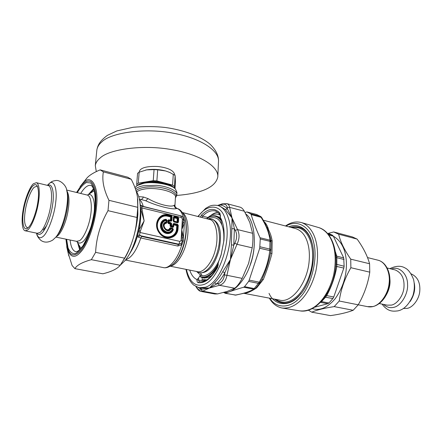 <?xml version="1.0" encoding="UTF-8"?>
<svg xmlns="http://www.w3.org/2000/svg" width="442" height="442" viewBox="0 0 442 442"><rect width="100%" height="100%" fill="white"/><g stroke="black" fill="none" stroke-linecap="round" stroke-linejoin="round"><path stroke-width="0.66" d="M269.034 293.366C274.465 306.168 289.941 307.234 299.604 295.234C309.969 285.189 316.892 257.68 311.903 242.586C308.98 230.232 299.101 222.348 288.792 226.829M274.454 299.107C282.67 305.549 291.184 304.096 299.996 294.748L301.212 293.322M311.903 242.586L312.041 243.172C308.367 230.359 301.19 225.061 290.51 227.276M285.499 225.978C290.875 222.227 296.289 221.122 301.731 222.652C314.433 227.271 320.92 246.404 315.792 271.427C309.56 295.483 295.759 309.682 281.803 307.975C276.515 306.742 272.366 303.466 269.36 298.146M328.616 233.426L332.494 235.221L333.356 236.205L343.699 257.896L344.125 266.239L343.815 268.09L333.754 296.996L332.887 298.543L328.931 302.991L327.798 303.698L314.886 307.157M335.903 255.592L336.727 256.133L336.859 257.697L344.047 259.471M326.124 295.3L326.721 295.593L325.621 297.14L320.737 302.4L327.798 303.698M336.019 257.343L336.859 257.697L336.81 266.471L343.815 268.09M335.793 266.62L336.81 266.471C335.086 276.593 331.721 286.3 326.721 295.593L333.754 296.996M269.813 298.228C276.504 309.306 291.25 308.289 300.483 296.908C310.964 286.223 318.146 259.227 313.743 242.829C310.627 227.359 298.018 218.74 285.946 226.094M256.664 214.508L260.355 216.365L250.658 213.823L246.912 211.939L245.05 212.442M223.619 292.488L225.514 293.234C230.707 291.179 236.768 289.173 243.697 287.223L244.559 286.659L248.647 281.394L249.205 280.129L259.719 248.238L260.255 238.984L259.984 237.735C256.305 229.613 253.354 221.884 251.144 214.558L250.658 213.823M254.852 289.002L249.846 291.383L244.791 293.057L235.895 295.085L225.028 293.273M261.542 280.007L260.172 282.56L259.294 282.167L253.758 289.184C249.608 291.637 243.481 293.599 235.376 295.074L225.514 293.234M271.079 241.73L269.996 240.161L269.775 250.586C268.482 261.664 264.99 272.195 259.294 282.167L249.205 280.129M260.846 216.591L260.355 216.365L260.935 217.121C266.051 225.122 269.067 232.801 269.996 240.161L259.984 237.735M255.68 288.361L253.758 289.184L243.697 287.223M271.112 242.144L270.913 250.205L269.775 250.586L259.719 248.238M271.068 241.382L270.438 237.713L267.874 229.823L265.145 223.481L261.681 217.497L251.144 214.558M244.106 293.245C246.99 293.311 251.178 291.527 256.664 287.886L263.349 279.432C266.559 271.592 269.421 262.99 271.935 253.62L272.184 241.089C271.515 236.835 270.355 233.194 268.697 230.166C267.858 226.895 266.526 224.227 264.697 222.155L264.371 222.05M270.896 250.266L270.405 253.763C268.532 262.576 265.797 270.913 262.2 278.775L262.2 278.775M272.184 241.089L270.929 240.42M271.935 253.62L270.515 253.051M256.664 287.886L256.161 287.836M263.349 279.432L261.758 279.631M219.459 214.602L220.199 214.574M205.552 280.631L204.696 280.2M266.067 226.569L267.985 228.299M85.201 180.198L86.991 177.955C89.538 175.126 93.919 172.435 100.146 169.877L103.367 171.888C101.831 180.143 103.699 189.624 108.959 200.32L108.003 210.663C100.433 223.945 96.301 237.846 95.61 252.371L91.35 259.681C82.284 262.183 76.814 265.178 74.93 268.653L72.101 265.537L68.228 253.349M93.571 188.723L88.709 194.209M77.659 242.813L79.67 249.813M137.727 199.121L137.865 214.243C136.97 228.658 130.926 249.459 123.368 260.388M74.93 268.653L102.87 273.791C111.561 271.675 117.345 268.83 120.218 265.261L124.611 258.161C131.931 245.409 136.042 231.846 136.954 217.464L137.76 207.331L137.456 197.049C136.666 191.684 134.583 185.756 131.208 179.259L127.721 177.214M136.075 190.961C137.55 192.955 138.678 195.806 139.451 199.513C142.976 214.414 137.003 242.945 127.661 257.006L125.23 260.426L120.218 265.261L91.35 259.681M95.61 252.371L124.611 258.161M136.954 217.464L108.003 210.663M108.959 200.32L137.76 207.331M131.208 179.259L103.367 171.888M100.146 169.877L127.727 177.209M311.787 312.185L330.456 315.616C339.859 314.301 347.429 312.516 353.175 310.273L358.23 304.809C364.18 294.455 368.026 283.576 369.772 272.156L369.584 263.747C367.396 255.808 363.241 247.592 357.125 239.1L352.429 236.94L333.71 231.956L338.649 234.205C340.373 241.702 344.406 250.023 350.749 259.161L350.871 267.714C344.754 278.41 340.876 289.51 339.241 301.013L334.207 306.61C324.251 308.124 316.776 309.98 311.787 312.185L308.472 310.251M312.4 308.627C319.781 310.991 327.329 307.748 335.042 298.902C342.71 288.14 346.506 276.449 346.434 263.824C346.13 250.421 341.765 241.205 333.345 236.183L328.942 235.011M328.301 233.337L333.71 231.956M357.125 239.1L338.649 234.205M350.749 259.161L369.584 263.747M369.772 272.156L350.871 267.714M339.241 301.013L358.23 304.809M353.175 310.273L334.207 306.61M218.409 262.25L221.254 254.277L223.696 241.813C224.193 235.056 223.624 229.52 221.972 225.193L220.337 217.475C223.414 222.641 224.619 230.276 223.95 240.376L221.061 255.122L218.409 262.25L217.575 267.382C211.293 278.515 204.784 283.604 198.06 282.653C197.309 282.388 196.95 281.488 196.977 279.941L202.066 280.593L202.116 279.609L206.911 279.852M202.066 280.593L204.453 281.129M196.579 271.487L200.381 274.941L200.298 276.499L200.668 277.057L201.85 277.432C207.265 278.449 212.652 274.515 218.017 265.636M220.613 256.233C216.492 269.405 206.071 278.664 200.381 274.946L198.646 277.941L198.546 279.913L199.265 281.714L198.06 282.653M202.221 277.51L202.116 279.609M189.712 270.106C191.386 275.046 193.811 278.206 196.999 279.582L198.646 277.941M207.939 217.492L202.602 216.16C206.911 211.712 211.226 210 215.558 211.016L220.017 214.094L219.923 213.094L220.254 215.409L220.017 214.094L218.32 214.315M226.547 203.574L240.249 207.21C241.675 207.674 243.045 209.016 244.36 211.232L229.608 207.353L227.227 207.497L227.403 208.873L232.022 217.934L234.387 228.685L235.299 230.354L237.536 229.597C239.691 234.006 239.52 238.907 237.017 244.31L234.835 243.144L233.779 245.2L230.448 259.52L224.84 272.78L224.514 274.963L226.95 275.3C225.884 280.847 223.398 284.178 219.486 285.294L218.05 283.659L216.492 284.029L209.447 288.007L201.602 289.322L200.856 289.764L202.701 291.179L201.044 291.433C199.381 291.228 197.673 289.615 195.928 286.582M217.784 205.453L221.442 204.508L222.088 203.9L226.801 203.64C228.376 204.143 229.31 205.381 229.608 207.353L232.022 217.934L225.276 209.458L219.359 205.873M252.614 233.293C253.128 237.255 252.99 242.1 252.194 247.829L237.017 244.31L230.448 259.52L231.415 244.857L232.022 217.934L237.536 229.597L252.614 233.293L249.802 222.453L244.36 211.232M242.166 278.383C239.409 283.515 236.895 286.792 234.636 288.206L219.486 285.294L209.447 288.007L214.613 282.692C217.53 279.874 220.232 276.217 222.718 271.719L230.448 259.52L226.95 275.3L242.166 278.383L248.57 263.46L252.194 247.829M185.966 269.355C187.408 276.714 190.016 281.985 193.8 285.156L199.033 287.731L200.872 288.079L209.447 288.007L202.701 291.179L217.552 293.924L214.845 293.974L201.243 291.466M224.044 292.372C233.249 294.184 246.177 279.377 250.807 262.913C257.029 245.476 254.741 220.149 246.006 214.177M248.57 263.46L248.879 262.493M217.552 293.924L227.332 291.377L234.636 288.206M217.691 205.431L222.188 203.867M198.016 287.46L201.602 289.322L200.453 287.974M214.613 282.692L216.492 284.029C219.497 281.145 222.282 277.399 224.84 272.78L222.718 271.719M231.415 244.857L233.779 245.2L234.387 228.685L232.022 228.768M225.276 209.458L227.403 208.873C225.188 206.536 222.696 205.243 219.928 204.989L218.641 205.707M202.895 277.598L203.414 277.742C206.022 278.388 208.911 277.543 212.077 275.206M220.166 217.575L216.193 216.005C213.353 215.271 210.442 216.011 207.458 218.232L206.933 218.635M220.409 218.818L216.193 216.005M200.298 276.499C206.176 278.626 212.127 274.46 218.155 264.001M220.823 220.414C217.144 215.381 212.563 214.751 207.088 218.536L206.95 218.641M176.673 195.436C201.801 193.447 215.508 187.292 217.796 176.966C218.878 165.91 197.999 154.037 172.115 149.716C143.711 144.307 109.268 149.175 100.345 157.838C97.516 160.087 95.831 162.65 95.295 165.529L96.295 171.579M139.191 172.192L139.236 171.618C140.445 167.761 146.694 166.054 157.976 166.501C168.303 167.783 173.91 170.59 174.811 174.922L174.794 175.192M134.937 187.563L138.136 184.784L144.49 182.634C153.717 180.529 171.391 183.916 174.386 188.049L175.413 189.049L176.933 192.386L176.806 194.43M136.981 185.596L143.716 183.32C153.496 181.093 172.258 184.69 175.413 189.049M220.254 215.149L218.337 214.315C214.475 213.398 210.602 214.818 206.729 218.586M208.674 219.066L211.635 219.215L212.823 219.685C218.873 222.099 221.42 237.669 217.801 250.432C214.221 264.526 205.221 274.526 199.171 272.587L196.856 271.543M169.767 228.149L170.12 228.282C167.341 234.166 160.098 224.028 166.286 222.901L166.783 220.238L166.258 219.624L166.037 219.906L166.595 220.519L166.236 220.354L166.131 221.917C158.921 223.591 167.474 235.564 171.043 228.807L172.496 229.144C170.06 233.083 166.971 233.221 163.231 229.553C160.921 224.751 161.921 221.685 166.236 220.354L166.037 219.906C161.352 221.348 160.264 224.674 162.772 229.884C166.833 233.862 170.181 233.713 172.828 229.437L173.098 229.238L172.689 228.542L170.579 228.05L170.12 228.282L170.524 228.575L170.966 228.365L170.529 227.757L169.767 228.149C167.247 233.475 160.695 224.293 166.291 223.276L166.131 221.917L166.496 222.083L166.17 222.475C159.783 223.961 167.358 234.558 170.524 228.575L172.689 228.542L170.529 227.757M173.325 229.409L173.098 229.238C170.468 234.188 166.877 234.503 162.336 230.177C159.004 225.757 161.601 219.492 166.258 219.624L166.148 219.326C161.264 219.182 158.534 225.757 162.032 230.398C165.302 235.21 172.06 234.326 173.325 229.409L172.64 228.249M167.021 220.354L166.595 220.519L166.634 222.508L167.021 220.354L166.148 219.326M172.424 228.702L172.828 229.437L172.424 228.702M170.949 222.74L170.275 223.663L170.187 224.028L170.562 224.066L171.098 223.691L170.811 223.287L169.043 222.873L168.612 222.271L168.711 220.79L169.203 220.409L170.971 220.829L170.435 220.204L168.667 219.779L167.844 220.414L167.7 222.608L168.413 223.613L170.187 224.028L170.06 225.928L170.778 226.928L172.816 227.403L173.634 226.763L173.75 224.868L176.778 225.586L176.585 228.724C176.17 237.255 165.098 240.227 159.667 232.243C153.844 224.553 159.733 214.177 167.706 216.237L170.645 216.945L170.435 220.204L170.811 220.238L170.479 220.492L168.711 220.072L168.22 220.453L168.076 222.641L168.501 223.243L170.562 224.066L170.441 225.961L170.866 226.564L172.905 227.039L173.397 226.658L173.844 224.508L176.872 225.221L176.96 228.763C176.535 237.558 165.104 240.636 159.496 232.398C153.484 224.448 159.568 213.74 167.8 215.867L170.734 216.58L171.021 216.983L170.811 220.238L171.861 220.63L172.115 216.663L171.408 215.663L168.137 214.867C159.247 212.558 152.661 224.133 159.164 232.73C165.236 241.647 177.579 238.299 178.032 228.796L178.248 225.298L177.54 224.304L173.85 223.431L173.037 224.072L172.916 225.961L171.54 225.641L171.662 223.746L170.949 222.74L169.175 222.32L169.275 220.845L171.043 221.265L171.861 220.63M171.043 221.265L171.557 216.608L171.269 216.21L168.004 215.414C159.496 213.21 153.203 224.282 159.418 232.503C165.22 241.028 177.038 237.84 177.469 228.741L177.684 225.249L176.778 225.586L177.54 224.304M173.634 226.763L173.27 226.127L172.778 226.508L172.816 227.403M170.778 226.928L171.402 226.188L170.977 225.586L171.54 225.641L171.402 226.188L172.778 226.508L172.916 225.961L173.27 226.127L173.391 224.232L173.037 224.072M170.06 225.928L170.977 225.586L171.098 223.691L171.662 223.746M168.413 223.613L169.175 222.32L167.7 222.608M167.844 220.414L169.275 220.845L168.667 219.779M178.248 225.298L173.717 223.978L173.391 224.232L173.75 224.868L173.85 223.431M178.678 218.254L177.839 217.801L177.214 218.536L178.12 218.199L177.877 222.149L173.993 221.055L174.198 217.807L177.214 218.536L177.065 222.066L174.043 221.343L173.756 220.945L173.966 217.696L174.286 217.442L177.308 218.171L177.59 218.569L177.386 221.812L177.065 222.066L177.557 222.403L178.435 222.204L178.678 218.254L177.971 217.26L174.297 216.365L173.485 216.994L173.236 220.956L173.944 221.956L177.629 222.834L178.435 222.204M177.971 217.26L177.839 217.801L174.165 216.912L174.198 217.807L173.485 216.994M174.297 216.365L173.839 217.166L173.59 221.122L173.993 221.055L173.944 221.956M173.236 220.956L173.872 221.525L177.557 222.403L177.629 222.834M141.91 206.298L141.899 207.917L140.501 207.486L140.633 208.768L144.136 220.884L138.959 230.1L138.633 231.293L139.987 232.486L179.971 241.415L178.839 244.188L181.303 243.514L182.331 241.133L181.739 229.663L183.601 219.144C183.369 217.464 182.435 216.365 180.8 215.829L180.767 215.823M138.633 231.293L137.501 235.901L138.075 237.056L140.799 237.973L177.656 246.039L178.54 244.564L181.303 243.52L181.944 244.675L183.336 240.873L182.331 241.133L181.093 240.498L181.739 229.663L184.286 223.326L183.248 222.354M183.336 240.873L183.441 237.713L181.739 229.663L182.38 218.928L181.408 217.547L141.899 207.917L142.037 209.232L140.633 208.768C141.164 215.182 140.606 222.293 138.959 230.1L140.324 231.26L139.517 234.895L141.661 236.442L178.54 244.564L178.839 244.188L140.103 235.641L138.075 237.056M182.38 218.928L183.601 219.613L184.507 220.917L183.54 217.757L182.27 216.591M181.408 217.547L180.8 215.829L141.374 206.132M171.408 215.663L170.645 216.945L172.115 216.663M177.154 208.475L177.181 208.486C175.612 207.641 174.861 206.635 174.933 205.458L174.17 205.215C171.607 207.773 157.871 204.37 148.026 198.613L143.374 196.994L138.744 196.657M129.379 254.156C132.733 249.117 135.44 243.028 137.501 235.901L139.517 234.895M140.225 205.033L141.749 206.292M181.331 216.005L143.241 206.408L140.584 205.176L141.241 206.038M140.584 205.176L140.197 204.768M174.634 205.077C174.739 206.795 175.601 207.944 177.214 208.508L176.601 208.502C173.264 210.06 157.081 206.066 145.783 200.784L139.34 198.988M177.656 246.039L181.761 244.918L181.121 243.691M163.429 267.603C165.739 268.217 168.64 267.338 172.126 264.973C183.22 256.598 189.905 227.928 183.8 215C181.745 211.188 179.535 209.022 177.181 208.486L177.214 208.508C180.038 209.624 182.093 212.63 183.38 217.53L183.121 217.619M184.507 220.917L183.441 237.713L182.325 237.879M125.495 260.084L162.965 267.515C168.855 269.548 177.778 259.123 181.761 244.918L181.944 244.675M183.54 217.757L183.231 217.829M153.247 180.662L156.882 180.866L164.783 182.994C158.291 181.364 151.938 181.005 145.722 181.916L153.247 180.662L154.059 169.612L146.65 169.872L139.158 172.209L138.28 183.159L145.722 181.916L138.838 184.386M136.943 185.623L136.689 184.226L137.572 173.314L139.158 172.209M173.402 187.22C171.64 185.485 168.767 184.076 164.783 182.994L172.584 185.093L174.435 186.353L174.529 188.187M175.026 188.673L175.446 182.093L175.131 175.468L174.435 186.353M175.131 175.468L169.756 172.435L165.612 170.966L157.678 169.822L156.882 180.866M172.584 185.093L173.292 174.17M157.678 169.822L154.059 169.612M136.689 184.226L138.28 183.159M145.661 170.06L146.65 169.872C152.838 168.921 159.159 169.286 165.612 170.966L170.087 172.584M403.474 308.494L407.159 308.378C412.712 307.549 419.11 299.438 419.773 291.223C420.419 282.582 417.535 276.786 411.132 273.83M33.432 183.75C29.984 186.441 24.973 198.834 23.205 209.563C21.349 219.32 21.857 230.061 25.122 230.779L27.548 230.055C30.879 228 36.172 215.713 38.117 204.386C40.1 194.171 39.559 183.524 36.354 182.679L33.432 183.75M28.294 227.636L27.139 227.718C24.365 225.514 23.807 219.414 25.465 209.414C26.995 200.138 31.338 189.463 34.31 187.187L36.813 186.292L37.631 186.811M33.183 185.673C29.702 188.286 24.664 201.767 23.404 211.845C21.791 221.818 23.548 230.923 27.2 228.453C30.548 226.298 33.714 219.563 36.697 208.243C38.968 197.955 39.123 190.491 37.156 185.839C36.034 184.297 34.714 184.242 33.183 185.673M281.803 307.975L299.615 310.831C313.698 312.566 327.472 298.798 333.555 275.388C338.522 251.028 331.87 232.304 319.036 227.669L301.731 222.652M328.174 234.039L332.494 235.221M335.506 252.128L336.727 256.133L343.699 257.896M335.981 264.178L344.125 266.239M321.666 301.632L328.931 302.991M324.909 297.101L332.887 298.543M291.576 227.553C299.842 226.354 305.875 230.221 309.665 239.161C312.185 245.343 313.113 252.653 312.455 261.095C311.549 273.454 305.593 288.09 297.952 295.494C290.201 302.869 282.731 304.146 275.537 299.311M263.338 220.227L295.842 228.658C300.693 230.332 304.256 234.006 306.544 239.686C308.936 245.619 309.814 252.636 309.179 260.725C307.638 283.018 291.256 304.041 279.178 300.002L243.868 293.311M256.553 214.475L246.912 211.939L256.548 214.475L260.852 216.597L261.675 217.481M259.802 283.162L255.747 288.294L254.537 288.609L244.559 286.659M259.907 282.946L258.647 283.405L248.647 281.394M270.913 250.205L270.968 249.625L270.018 249.122L260.056 246.785M271.079 241.465L271.128 242.056L270.184 241.387L260.255 238.984M264.697 222.155L264.178 221.696M268.697 230.166L267.874 229.823M202.022 275.493L200.392 272.836M204.088 278.338L203.259 277.709M254.277 244.503C253.885 253.155 252.128 260.984 249.006 268.001M76.77 192.513C81.903 183.181 86.604 179.574 90.881 181.69C95.207 185.651 96.781 194.276 95.594 207.569C94.395 223.193 86.372 245.752 79.372 251.99C72.035 258.377 67.62 254.111 66.129 239.199M66.714 246.686L67.151 248.642C70.438 258.233 75.427 258.824 82.113 250.41C88.853 241.851 95.312 221.425 96.466 207.281C99.301 184.85 90.389 172.828 82.278 183.878L80.074 186.662M66.626 239.299L68.046 247.84C69.88 251.995 72.256 253.929 75.173 253.636C78.079 252.371 81.284 248.934 84.787 243.332C88.245 236.321 91.063 228.387 93.234 219.536C94.792 211.309 95.505 203.696 95.384 196.696C94.676 190.06 93.091 185.474 90.621 182.938L86.422 182.529C83.555 184.021 80.499 187.391 77.262 192.635M80.693 193.469C84.455 187.342 87.958 184.673 91.196 185.463L92.372 186.469L93.986 189.927C94.886 193.364 95.268 198.37 95.124 204.95C93.975 215.784 91.66 226.006 88.179 235.619L83.129 245.537L79.577 249.901C77.593 251.448 76.311 252.034 75.731 251.669C72.715 250.752 70.836 246.868 70.09 240.012M203.547 279.979L204.972 280.908M196.126 286.687C197.834 289.493 199.414 290.521 200.856 289.764M218.05 283.659C221.541 282.67 223.696 279.769 224.514 274.963M234.835 243.144C237.094 238.487 237.249 234.227 235.299 230.354M227.227 207.497C226.74 204.563 224.807 203.569 221.442 204.508M210.646 215.58C213.066 213.63 215.519 212.514 218.011 212.226M199.033 287.731L205.337 287.234C221.674 283.007 236.282 239.244 228.177 217.608C226.122 211.204 222.807 207.193 218.221 205.574L217.558 205.397M199.679 281.792L199.243 281.714C205.171 282.781 211.265 277.891 217.519 267.056L217.575 267.382M201.911 217.392L202.602 216.16L201.535 215.005C208.414 208.221 214.547 207.585 219.923 213.094M200.447 217.028L201.535 215.005M217.536 267.029L218.304 264.598M220.431 215.221L220.337 217.475M186.391 269.443C189.458 281.985 195.149 287.04 203.464 284.604C218.856 280.499 232.602 239.194 225.039 218.707C220.989 203.58 206.795 203.712 198.32 216.503M196.977 279.941L196.999 279.582M199.607 272.675L200.27 272.808C208.381 273.117 214.696 265.333 219.221 249.459C222.116 232.823 219.956 222.829 212.724 219.486L211.635 219.215M221.972 225.177C219.039 218.005 214.508 215.945 208.392 219M95.295 165.529L96.87 149.838C97.417 146.838 99.102 144.158 101.92 141.799C110.831 132.744 145.037 127.611 173.209 133.213C198.889 137.683 219.586 150.048 218.486 161.601L217.796 176.966M166.291 223.276L166.872 222.619M167.706 216.237L168.137 214.867M176.585 228.724L178.032 228.796M179.971 241.415L181.093 240.498M142.037 209.232L144.136 220.884L140.324 231.26M175.419 197.74C177.308 194.916 176.64 194.662 176.783 194.762C177.933 191.038 167.789 186.159 156.462 185.331L143.523 185.756C139.882 186.38 137.191 187.469 135.462 189.032M175.424 197.707C179.292 193.767 169.187 188.032 156.335 187.038C146.484 186.425 139.694 187.601 135.959 190.563M174.944 205.287L175.43 197.568C177.496 192.215 156.606 186.635 143.987 189.126C140.816 189.662 138.385 190.579 136.694 191.883M139.91 202.193C142.053 220.171 136.517 243.431 127.39 257.421M125.821 259.658C131.467 257.868 136.462 250.636 140.799 237.973L141.661 236.442M139.451 199.513C141.153 200.906 142.412 203.209 143.241 206.408L143.318 206.646M148.026 198.613L145.783 200.784M174.17 205.215C174.314 206.828 175.126 207.928 176.601 208.502M143.374 196.994C142.805 198.508 141.976 199.303 140.893 199.375M167.739 215.856L168.07 215.431M173.126 264.15C183.745 255.575 189.878 228.547 184.087 215.652M170.772 265.918C176.938 265.145 184.242 253.139 186.585 241.862C189.64 229.531 187.507 215.652 182.717 213.027M170.275 266.211L197.132 271.598C203.287 273.686 212.53 262.156 215.309 249.979C218.994 237.122 216.21 221.713 210.53 219.702L182.397 212.547M389.905 279.206C390.446 284.206 389.314 289.317 386.507 294.549M384.678 264.614C389.408 270.493 390.921 277.819 389.225 286.582C386.722 296.306 382.186 302.621 375.612 305.538M358.235 304.798L367.429 306.632L372.689 306.577C379.766 305.461 388.131 294.444 389.093 283.355C390.485 273.421 385.938 262.255 378.258 260.261C387.065 262.647 391.839 275.018 389.12 287.09C386.474 299.195 376.943 308.328 367.976 306.742M379.352 303.549L387.098 305.135L391.33 305.113C396.872 304.245 403.292 295.891 403.955 287.515C404.596 278.681 401.717 272.836 395.308 269.974L387.22 268.007M383.612 304.422C386.684 307.223 389.966 308.207 393.468 307.372C400.723 306.433 408.425 293.897 407.552 284.167C407.646 274.184 399.292 266.09 392.247 268.775L391.446 269.034M410.143 301.516C414.148 295.35 415.513 289.178 414.231 282.996M76.869 241.415C78.317 243.249 79.98 243.564 81.869 242.36C86.422 240.326 92.997 224.807 94.058 213.005C95.665 201.281 92.174 191.756 87.405 195.099L94.212 190.74M81.124 248.26L79.886 246.603M93.809 189.375L89.765 193.497M78.311 243.918L80.168 249.321M66.609 190.043L87.383 195.099C91.151 196.077 92.29 206.453 90.461 216.282C88.737 227.188 83.168 238.884 79.378 240.741L76.582 241.343L55.874 237.094M56.25 236.636L57.129 236.155C60.46 234.282 65.477 223.995 67.582 213.387C69.698 202.629 69.422 195.038 66.748 190.612M66.941 191.568L67.256 193.032C70.151 202.53 64.399 227.293 57.449 235.028L57.167 235.393M36.476 233.111L36.631 233.702C36.979 235.84 38.382 238.05 40.83 240.343C44.272 242.796 48.25 242.702 52.753 240.067L55.648 237.36C63.421 228.729 69.902 200.817 66.654 190.22C66.714 186.204 60.51 179.634 55.709 180.54C51.659 181.264 51.913 181.331 48.112 184.546L47.377 185.364M36.962 233.21C38.145 234.685 39.52 234.835 41.095 233.663C45.095 231.492 51.283 216.105 52.703 204.154C54.537 192.519 52.106 182.563 47.869 185.48M48.156 185.552L48.393 185.607C51.736 186.485 52.427 197.066 50.476 207.199C48.587 218.42 43.222 230.569 39.78 232.58L37.261 233.271L25.122 230.779M36.631 233.702C37.99 237.658 39.935 238.719 42.46 236.895C47.195 234.464 54.471 215.619 55.714 202.209C57.62 188.275 53.753 178.783 48.835 183.861L47.416 185.369M43.222 229.989L46.637 225.674M299.604 295.234L299.996 294.748M300.543 310.975C314.378 312.881 329.699 296.483 334.489 274.808C339.329 253.155 332.39 231.796 319.036 227.669M235.813 295.101L234.873 295.107M260.172 282.565L259.841 283.107M270.907 250.233L270.405 253.763M86.991 177.955L82.278 183.878L76.571 192.463M65.93 239.155L67.151 248.642L68.819 255.946M127.965 177.281L100.367 169.943M334.041 232.05L352.429 236.94M223.696 241.813L223.95 240.376M219.702 258.802L219.398 259.868M219.354 205.867L218.221 205.574C212.801 204.618 210.447 205.867 209.326 206.309L205.696 208.359L197.9 216.398M218.215 262.647L218.121 264.752M220.166 217.431L220.254 215.409M201.85 277.432L203.414 277.742M207.458 218.232L207.088 218.536M96.87 149.838C97.864 144.893 100.03 140.777 107.384 135.368L116.826 130.926L133.235 127.246C145.004 126.313 155.562 126.379 164.91 127.44C184.342 130.02 201.801 136.898 210.475 144.6C216.613 150.805 218.436 155.943 218.536 160.595M205.917 280.438L203.574 279.979M220.232 214.801L218.337 214.315M208.906 219.127L209.359 219.238M169.38 172.269L169.756 172.435M382.054 304.102C387.783 311.754 392.678 311.488 397.916 310.875C404.021 309.604 409.021 304.51 412.911 295.599C414.579 290.062 414.784 284.654 413.519 279.361C411.093 273.272 408.27 269.471 405.043 267.951C400.888 265.504 395.839 265.741 389.899 268.659M394.905 269.874L395.308 269.974M367.506 257.581L378.258 260.261M76.836 241.404L80.063 246.907M36.354 182.679L48.393 185.607M27.852 228.017L27.2 228.453"/></g></svg>
